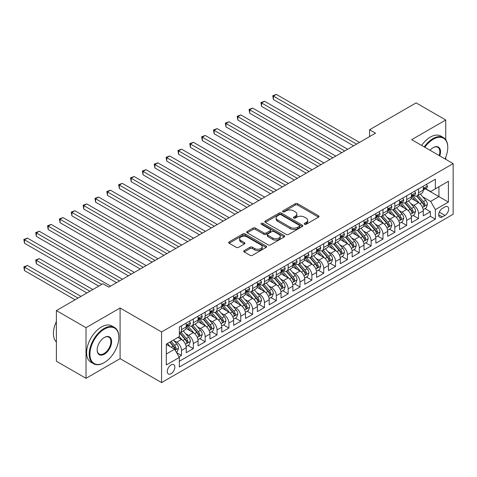 <?xml version="1.0" encoding="UTF-8"?>
<svg xmlns="http://www.w3.org/2000/svg" width="477" height="477" viewBox="0 0 477 477"><rect width="100%" height="100%" fill="white"/><g stroke="black" fill="none" stroke-linecap="round" stroke-linejoin="round"><path stroke-width="0.72" d="M304.553 224.268A1.151 0.668 0 0 0 306.18 224.268L318.541 217.13A1.646 0.948 0 0 0 319.024 216.463A1.646 0.948 0 0 0 318.541 215.789L297.6 203.697A1.646 0.948 0 0 0 295.275 203.697L282.915 210.834A1.151 0.668 0 0 0 282.575 211.305A1.151 0.668 0 0 0 282.915 211.776A1.151 0.668 0 0 0 284.542 211.776L286.14 210.852A5.265 3.041 0 0 1 293.588 210.852L295.335 211.86A5.265 3.041 0 0 1 296.873 214.006A5.265 3.041 0 0 1 295.335 216.159L293.731 217.083A1.151 0.668 0 0 0 293.397 217.554A1.151 0.668 0 0 0 293.731 218.025A1.151 0.668 0 0 0 295.358 218.025L296.962 217.101A5.265 3.041 0 0 1 304.409 217.101L306.151 218.108A5.265 3.041 0 0 1 307.695 220.255A5.265 3.041 0 0 1 306.151 222.407L304.553 223.331A1.151 0.668 0 0 0 304.213 223.796A1.151 0.668 0 0 0 304.553 224.268L304.553 223.331M171.058 373.7A5.366 3.095 120 0 0 174.564 368.977A5.366 3.095 120 0 0 173.741 364.678A5.366 3.095 120 0 0 171.058 364.941A5.366 3.095 120 0 0 167.552 369.669A5.366 3.095 120 0 0 168.375 373.968A5.366 3.095 120 0 0 171.058 373.7M244.2 250.58A1.646 0.948 0 0 0 243.717 251.254A1.646 0.948 0 0 0 244.2 251.928L250.073 255.32A1.646 0.948 0 0 0 252.405 255.32L266.13 247.39A1.646 0.948 0 0 0 266.613 246.722A1.646 0.948 0 0 0 266.13 246.049L245.19 233.957A1.646 0.948 0 0 0 242.865 233.957L229.133 241.887A1.646 0.948 0 0 0 228.65 242.554A1.646 0.948 0 0 0 229.133 243.228L236.228 247.324A1.646 0.948 0 0 0 238.56 247.324L244.433 243.932A1.646 0.948 0 0 0 244.916 243.258A1.646 0.948 0 0 0 244.433 242.59L240.915 240.557A4.4 2.54 0 0 1 239.627 238.762A4.4 2.54 0 0 1 242.34 236.413A4.4 2.54 0 0 1 247.14 236.962L260.925 244.922A4.4 2.54 0 0 1 262.213 246.722A4.4 2.54 0 0 1 259.494 249.066A4.4 2.54 0 0 1 254.7 248.517L252.405 247.187A1.646 0.948 0 0 0 250.073 247.187L244.2 250.58L244.2 251.928M120.091 308.005L86.015 327.681L56.387 310.575L56.387 361.214L86.015 378.321L120.091 358.644L161.578 382.596L161.578 331.956L120.091 308.005L120.091 358.644M445.745 139.713L445.745 119.995L411.669 139.672L453.15 163.617L161.578 331.956M445.745 119.995L416.111 102.889L369.592 129.744L369.592 136.589M56.387 310.575L102.907 283.714L108.834 287.136L375.518 133.166L369.592 129.744M286.26 234.428A1.646 0.948 0 0 0 288.585 234.428L302.311 226.503A1.646 0.948 0 0 0 302.794 225.83A1.646 0.948 0 0 0 302.311 225.156L281.37 213.07A1.646 0.948 0 0 0 279.045 213.07L265.313 220.994A1.646 0.948 0 0 0 264.836 221.668A1.646 0.948 0 0 0 265.313 222.336L286.26 234.428M261.76 224.518A1.151 0.668 0 0 1 262.928 224.679L262.928 223.314L284.22 235.602A1.646 0.948 0 0 1 284.703 236.276A1.646 0.948 0 0 1 284.22 236.95L270.495 244.874A1.646 0.948 0 0 1 268.169 244.874L247.223 232.782L247.223 231.44A1.646 0.948 0 0 0 246.746 232.108A1.646 0.948 0 0 0 247.223 232.782M247.223 231.44L253.102 228.048A1.646 0.948 0 0 1 255.428 228.048L263.918 232.949A1.646 0.948 0 0 0 266.249 232.949L270.143 230.701A1.646 0.948 0 0 0 270.626 230.027A1.646 0.948 0 0 0 270.143 229.359L261.301 224.25A1.151 0.668 0 0 1 260.967 223.785A1.151 0.668 0 0 1 261.676 223.17A1.151 0.668 0 0 1 262.928 223.314M179.03 356.85L181.487 355.431L176.568 352.592M173.771 340.506L176.746 342.224A6.702 3.87 60 0 1 181.487 350.434L186.233 347.697L186.233 352.694L193.34 348.586L187.95 345.473M185.625 333.661L188.6 335.379A6.702 3.87 60 0 1 193.34 343.589L198.08 340.852L198.08 345.849L205.193 341.747L199.803 338.628M197.478 326.817L200.453 328.54A6.702 3.87 60 0 1 205.193 336.75L209.934 334.013L209.934 339.01L217.047 334.902L211.657 331.789M209.331 319.978L212.307 321.695A6.702 3.87 60 0 1 217.047 329.905L221.787 327.168L221.787 332.165L228.9 328.057L223.504 324.944M221.185 313.133L224.16 314.85A6.702 3.87 60 0 1 228.9 323.06L233.641 320.323L233.641 325.32L240.754 321.218L235.358 318.099M233.032 306.288L236.014 308.011A6.702 3.87 60 0 1 240.754 316.221L245.494 313.484L245.494 318.475L252.607 314.373L247.211 311.26M244.886 299.449L247.861 301.166A6.702 3.87 60 0 1 252.607 309.376L257.347 306.639L257.347 311.636L264.455 307.528L259.065 304.415M256.739 292.604L259.715 294.321A6.702 3.87 60 0 1 264.455 302.531L269.201 299.794L269.201 304.791L276.308 300.689L270.918 297.57M268.593 285.759L271.568 287.476A6.702 3.87 60 0 1 276.308 295.692L281.048 292.956L281.048 297.946L288.162 293.844L282.772 290.731M280.446 278.92L283.421 280.637A6.702 3.87 60 0 1 288.162 288.847L292.902 286.111L292.902 291.107L300.015 286.999L294.619 283.887M292.3 272.075L295.275 273.792A6.702 3.87 60 0 1 300.015 282.002L304.755 279.266L304.755 284.262L311.869 280.16L306.472 277.042M304.153 265.23L307.128 266.947A6.702 3.87 60 0 1 311.869 275.163L316.609 272.427L316.609 277.417L323.722 273.315L318.326 270.203M316.001 258.391L318.982 260.108A6.702 3.87 60 0 1 323.722 268.318L328.462 265.582L328.462 270.578L335.575 266.47L330.179 263.358M327.854 251.546L330.829 253.263A6.702 3.87 60 0 1 335.575 261.474L340.316 258.737L340.316 263.733L347.423 259.625L342.033 256.513M339.707 244.701L342.683 246.418A6.702 3.87 60 0 1 347.423 254.635L352.169 251.898L352.169 256.888L359.276 252.786L353.886 249.674M351.561 237.862L354.536 239.579A6.702 3.87 60 0 1 359.276 247.79L364.017 245.053L364.017 250.049L371.13 245.941L365.74 242.829M363.414 231.017L366.39 232.734A6.702 3.87 60 0 1 371.13 240.945L375.87 238.208L375.87 243.204L382.983 239.096L377.587 235.984M375.268 224.172L378.243 225.889A6.702 3.87 60 0 1 382.983 234.106L387.723 231.369L387.723 236.359L394.837 232.257L389.441 229.145M387.121 217.333L390.097 219.05A6.702 3.87 60 0 1 394.837 227.261L399.577 224.524L399.577 229.52L406.69 225.412L401.294 222.3M398.969 210.488L401.944 212.205A6.702 3.87 60 0 1 406.69 220.416L411.43 217.679L411.43 222.676L418.538 218.567L418.538 213.577A6.702 3.87 -120 0 0 413.797 205.36L410.822 203.643M413.148 215.455L418.538 218.567M186.233 347.697A6.702 3.87 -120 0 0 181.487 339.487L177.933 337.436M198.08 340.852A6.702 3.87 -120 0 0 193.34 332.642L186.012 328.409M209.934 334.013A6.702 3.87 -120 0 0 205.193 325.797L197.866 321.57M221.787 327.168A6.702 3.87 -120 0 0 217.047 318.958L209.719 314.725M233.641 320.323A6.702 3.87 -120 0 0 228.9 312.113L221.566 307.88M245.494 313.484A6.702 3.87 -120 0 0 240.754 305.268L233.42 301.041M257.347 306.639A6.702 3.87 -120 0 0 252.607 298.429L245.273 294.196M269.201 299.794A6.702 3.87 -120 0 0 264.455 291.584L257.127 287.351M281.048 292.956A6.702 3.87 -120 0 0 276.308 284.739L268.98 280.512M292.902 286.111A6.702 3.87 -120 0 0 288.162 277.9L280.834 273.667M304.755 279.266A6.702 3.87 -120 0 0 300.015 271.055L292.687 266.822M316.609 272.427A6.702 3.87 -120 0 0 311.869 264.21L304.535 259.983M328.462 265.582A6.702 3.87 -120 0 0 323.722 257.371L316.388 253.138M340.316 258.737A6.702 3.87 -120 0 0 335.575 250.526L328.242 246.293M352.169 251.898A6.702 3.87 -120 0 0 347.423 243.681L340.095 239.454M364.017 245.053A6.702 3.87 -120 0 0 359.276 236.842L351.948 232.609M375.87 238.208A6.702 3.87 -120 0 0 371.13 229.997L363.802 225.764M387.723 231.369A6.702 3.87 -120 0 0 382.983 223.153L375.655 218.925M399.577 224.524A6.702 3.87 -120 0 0 394.837 216.314L387.503 212.08M411.43 217.679A6.702 3.87 -120 0 0 406.69 209.469L399.356 205.235M444.969 206.935L442.364 208.443A5.193 2.999 120 0 0 438.971 213.022A5.193 2.999 120 0 0 439.764 217.184A5.193 2.999 120 0 0 442.364 216.928L444.969 215.425A5.193 2.999 120 0 0 448.368 210.846A5.193 2.999 120 0 0 447.569 206.678A5.193 2.999 120 0 0 444.969 206.935M161.578 382.596L453.15 214.256L453.15 163.617M166.318 353.994L174.612 349.206L179.358 357.416L179.358 366.998L435.37 219.187L435.37 209.606L430.63 201.395L422.676 196.804M179.358 357.416L166.318 364.941L166.318 344.138L179.358 336.613L179.358 327.031L435.37 179.221L435.37 188.803L448.41 181.278L448.41 202.081L435.37 209.606M188.54 325.493L188.6 325.529A6.702 3.87 60 0 0 191.951 325.857L196.697 323.12A6.702 3.87 -120 0 0 198.08 320.049L198.08 316.221M200.394 318.648L200.453 318.684A6.702 3.87 60 0 0 203.804 319.018L208.544 316.275A6.702 3.87 -120 0 0 209.934 313.21L209.934 309.376M212.241 311.803L212.307 311.839A6.702 3.87 60 0 0 215.658 312.173L220.398 309.436A6.702 3.87 -120 0 0 221.787 306.365L221.787 302.531M224.095 304.964L224.16 305A6.702 3.87 60 0 0 227.511 305.328L232.251 302.591A6.702 3.87 -120 0 0 233.641 299.52L233.641 295.692M235.948 298.119L236.014 298.155A6.702 3.87 60 0 0 239.365 298.489L244.105 295.746A6.702 3.87 -120 0 0 245.494 292.681L245.494 288.847M247.802 291.274L247.861 291.31A6.702 3.87 60 0 0 251.218 291.644L255.958 288.907A6.702 3.87 -120 0 0 257.347 285.836L257.347 282.002M259.655 284.429L259.715 284.465A6.702 3.87 60 0 0 263.071 284.799L267.812 282.062A6.702 3.87 -120 0 0 269.201 278.991L269.201 275.163M271.508 277.59L271.568 277.626A6.702 3.87 60 0 0 274.919 277.96L279.659 275.217A6.702 3.87 -120 0 0 281.048 272.152L281.048 268.318M283.362 270.745L283.421 270.781A6.702 3.87 60 0 0 286.772 271.115L291.513 268.378A6.702 3.87 -120 0 0 292.902 265.307L292.902 261.474M295.209 263.9L295.275 263.936A6.702 3.87 60 0 0 298.626 264.27L303.366 261.533A6.702 3.87 -120 0 0 304.755 258.462L304.755 254.635M307.063 257.061L307.128 257.097A6.702 3.87 60 0 0 310.479 257.425L315.219 254.688A6.702 3.87 -120 0 0 316.609 251.623L316.609 247.79M318.916 250.216L318.982 250.252A6.702 3.87 60 0 0 322.333 250.586L327.073 247.849A6.702 3.87 -120 0 0 328.462 244.779L328.462 240.945M330.77 243.371L330.829 243.407A6.702 3.87 60 0 0 334.186 243.741L338.926 241.004A6.702 3.87 -120 0 0 340.316 237.934L340.316 234.106M342.623 236.532L342.683 236.568A6.702 3.87 60 0 0 346.034 236.896L350.78 234.159A6.702 3.87 -120 0 0 352.169 231.095L352.169 227.261M354.477 229.687L354.536 229.723A6.702 3.87 60 0 0 357.887 230.057L362.627 227.32A6.702 3.87 -120 0 0 364.017 224.25L364.017 220.416M366.33 222.842L366.39 222.878A6.702 3.87 60 0 0 369.741 223.212L374.481 220.475A6.702 3.87 -120 0 0 375.87 217.405L375.87 213.577M378.178 216.003L378.243 216.039A6.702 3.87 60 0 0 381.594 216.367L386.334 213.63A6.702 3.87 -120 0 0 387.723 210.566L387.723 206.732M390.031 209.159L390.097 209.194A6.702 3.87 60 0 0 393.447 209.528L398.188 206.791A6.702 3.87 -120 0 0 399.577 203.721L399.577 199.887M401.884 202.314L401.944 202.349A6.702 3.87 60 0 0 405.301 202.683L410.041 199.946A6.702 3.87 -120 0 0 411.43 196.876L411.43 193.048M179.358 361.244L430.391 216.314L430.391 211.728L423.284 215.831L423.284 210.84A6.702 3.87 -120 0 0 418.538 202.624L411.21 198.396M413.738 195.475L413.797 195.51A6.702 3.87 -120 0 0 417.154 195.838A6.702 3.87 -120 0 0 418.538 192.774L418.538 188.94M417.154 195.838L421.895 193.102A6.702 3.87 -120 0 0 423.284 190.037L423.284 186.203M181.487 325.797L181.487 329.631A6.702 3.87 60 0 1 180.103 332.702A6.702 3.87 60 0 1 179.358 332.97M180.103 332.702L184.843 329.965A6.702 3.87 -120 0 0 186.233 326.894L186.233 323.06M193.34 318.958L193.34 322.786A6.702 3.87 60 0 1 191.951 325.857M205.193 312.113L205.193 315.947A6.702 3.87 60 0 1 203.804 319.018M217.047 305.268L217.047 309.102A6.702 3.87 60 0 1 215.658 312.173M228.9 298.429L228.9 302.257A6.702 3.87 60 0 1 227.511 305.328M240.754 291.584L240.754 295.418A6.702 3.87 60 0 1 239.365 298.489M252.607 284.739L252.607 288.573A6.702 3.87 60 0 1 251.218 291.644M264.455 277.9L264.455 281.728A6.702 3.87 60 0 1 263.071 284.799M276.308 271.055L276.308 274.889A6.702 3.87 60 0 1 274.919 277.96M288.162 264.21L288.162 268.044A6.702 3.87 60 0 1 286.772 271.115M300.015 257.371L300.015 261.199A6.702 3.87 60 0 1 298.626 264.27M311.869 250.526L311.869 254.36A6.702 3.87 60 0 1 310.479 257.425M323.722 243.681L323.722 247.515A6.702 3.87 60 0 1 322.333 250.586M335.575 236.842L335.575 240.67A6.702 3.87 60 0 1 334.186 243.741M347.423 229.997L347.423 233.831A6.702 3.87 60 0 1 346.034 236.896M359.276 223.153L359.276 226.986A6.702 3.87 60 0 1 357.887 230.057M371.13 216.314L371.13 220.141A6.702 3.87 60 0 1 369.741 223.212M382.983 209.469L382.983 213.302A6.702 3.87 60 0 1 381.594 216.367M394.837 202.624L394.837 206.458A6.702 3.87 60 0 1 393.447 209.528M406.69 195.785L406.69 199.613A6.702 3.87 60 0 1 405.301 202.683M406.69 220.416L406.69 225.412M394.837 227.261L394.837 232.257M382.983 234.106L382.983 239.096M371.13 240.945L371.13 245.941M359.276 247.79L359.276 252.786M347.423 254.635L347.423 259.625M335.575 261.474L335.575 266.47M323.722 268.318L323.722 273.315M311.869 275.163L311.869 280.16M300.015 282.002L300.015 286.999M288.162 288.847L288.162 293.844M276.308 295.692L276.308 300.689M264.455 302.531L264.455 307.528M252.607 309.376L252.607 314.373M240.754 316.221L240.754 321.218M228.9 323.06L228.9 328.057M217.047 329.905L217.047 334.902M205.193 336.75L205.193 341.747M193.34 343.589L193.34 348.586M181.487 350.434L181.487 355.431M174.612 349.206L166.318 344.412M430.63 201.395L438.929 196.602L438.929 186.751L448.41 181.278M425.353 188.767L448.41 202.081M425.591 188.63L430.63 191.539L435.37 188.803M445.745 159.342L445.745 157.237M86.015 327.681L86.015 378.321M425.001 208.616L430.391 211.728M430.391 216.314L435.37 219.187M305.012 224.428L306.151 223.773A5.265 3.041 0 0 0 307.695 221.626L307.695 220.255M296.873 214.006L296.873 215.377A5.265 3.041 0 0 1 295.335 217.524L294.19 218.186M318.523 217.142L297.6 205.068A1.646 0.948 0 0 0 295.275 205.068L283.374 211.937M302.311 225.156L302.311 226.503L281.37 214.435A1.646 0.948 0 0 0 279.045 214.435L265.337 222.348M299.407 226.301A1.151 0.668 0 0 0 299.741 225.83A1.151 0.668 0 0 0 299.407 225.359L281.025 214.745A1.151 0.668 0 0 0 279.391 214.745L277.709 215.723A5.265 3.041 0 0 0 276.165 217.87A5.265 3.041 0 0 0 277.709 220.022L290.272 227.273A5.265 3.041 0 0 0 297.72 227.273L299.407 226.301L299.407 227.672A1.151 0.668 0 0 0 299.741 227.201L299.741 225.83M276.165 217.87L276.165 219.241A5.265 3.041 0 0 0 277.709 221.388L277.709 220.022M299.407 227.672L297.72 228.644A5.265 3.041 0 0 1 290.272 228.644L277.709 221.388M247.247 232.794L253.102 229.413L253.102 228.048M270.626 230.027L270.626 231.399A1.646 0.948 0 0 1 270.143 232.066L266.249 234.32A1.646 0.948 0 0 1 263.918 234.32L255.428 229.413A1.646 0.948 0 0 0 253.102 229.413M262.928 224.679L284.203 236.962M272.731 238.041A4.4 2.54 0 0 0 277.531 238.589A4.4 2.54 0 0 0 280.243 236.24A4.4 2.54 0 0 0 278.956 234.445L274.102 231.643A1.646 0.948 0 0 0 271.771 231.643L267.877 233.891A1.646 0.948 0 0 0 267.394 234.565A1.646 0.948 0 0 0 267.877 235.233L272.731 238.041L272.731 239.406A4.4 2.54 0 0 0 277.531 239.961A4.4 2.54 0 0 0 280.243 237.612L280.243 236.24M267.394 234.565L267.394 235.93A1.646 0.948 0 0 0 267.877 236.604L267.877 235.233M272.731 239.406L267.877 236.604M262.213 246.722L262.213 248.088A4.4 2.54 0 0 1 259.494 250.437A4.4 2.54 0 0 1 254.7 249.888L252.405 248.559A1.646 0.948 0 0 0 250.073 248.559L244.224 251.939M239.627 238.762L239.627 240.128A4.4 2.54 0 0 0 240.915 241.928L240.915 240.557M244.409 243.944L240.915 241.928M266.106 247.402L245.19 235.328A1.646 0.948 0 0 0 242.865 235.328L229.157 243.24M423.182 209.665L426.247 207.894L427.428 204.472A4.442 2.564 -120 0 0 425.699 200.304L420.285 194.032M419.2 203.059L413.01 195.892M415.676 200.972L412.086 196.81A10.643 6.147 -120 0 0 411.752 196.441M273.404 126.906L329.881 159.515L249.704 113.222L249.704 109.799L252.661 108.088L335.808 156.092M416.546 196.083L422.026 202.421A4.442 2.564 60 0 1 423.612 205.486L423.934 206.01L424.53 205.927L425.031 204.663A4.442 2.564 -120 0 0 423.445 201.604L418.031 195.332M416.868 195.975L422.753 202.791A2.266 1.306 60 0 1 423.326 203.679L425.031 204.663M426.42 184.39L427.428 186.131A4.442 2.564 60 0 1 426.51 188.099L424.256 189.399A4.442 2.564 -120 0 0 425.031 188.373L424.935 187.98M356.552 144.12L273.404 96.115L276.368 94.404L359.515 142.408M423.427 189.607L423.445 189.607A4.442 2.564 -120 0 0 424.256 189.399M424.458 188.045L425.031 188.373C424.751 187.705 424.28 187.98 423.612 189.196A4.442 2.564 60 0 1 423.284 189.828M353.588 145.831L273.404 99.538L273.404 96.115L272.755 95.74L276.368 94.404M273.404 99.538L272.755 95.74M445.023 158.924A20.451 11.806 120 0 0 447.76 147.572A20.451 11.806 120 0 0 433.295 139.224A20.451 11.806 120 0 0 424.834 147.274M424.22 146.916A20.952 12.098 -60 0 1 432.943 138.61A20.952 12.098 -60 0 1 443.419 137.573A20.952 12.098 -60 0 1 447.76 147.16A20.952 12.098 -60 0 1 447.754 147.369M430.081 150.303A10.226 5.903 -60 0 1 433.295 147.572L433.295 147.572A10.226 5.903 -60 0 1 439.77 155.896M421.614 145.413A20.952 12.098 -60 0 1 430.332 137.102A20.952 12.098 -60 0 1 440.808 136.064L443.419 137.573M439.15 155.538A9.725 5.611 120 0 0 437.803 147.298A9.725 5.611 120 0 0 433.116 147.679M104.034 362.717L104.385 362.514A20.451 11.806 120 0 0 118.851 337.466A20.451 11.806 120 0 0 104.385 329.118A20.451 11.806 120 0 0 89.926 354.167A20.451 11.806 120 0 0 104.385 362.514L104.034 362.717A20.952 12.098 -60 0 1 93.558 363.754A20.952 12.098 -60 0 1 90.344 346.964A20.952 12.098 -60 0 1 104.034 328.504A20.952 12.098 -60 0 1 114.51 327.466A20.952 12.098 -60 0 1 118.851 337.054A20.952 12.098 -60 0 1 118.845 337.263M104.385 354.167A10.226 5.903 -60 0 1 97.159 349.987A10.226 5.903 -60 0 1 104.385 337.466L104.385 337.466A10.226 5.903 -60 0 1 111.618 341.639A10.226 5.903 -60 0 1 104.385 354.167M97.159 349.778A9.725 5.611 120 0 0 99.174 354.029A9.725 5.611 120 0 0 104.034 353.546A9.725 5.611 120 0 0 110.384 344.978A9.725 5.611 120 0 0 108.893 337.191A9.725 5.611 120 0 0 104.207 337.573M93.558 363.754L90.946 362.252A20.952 12.098 -60 0 1 87.738 345.461A20.952 12.098 -60 0 1 101.422 326.995A20.952 12.098 -60 0 1 111.904 325.958L114.51 327.466M56.387 342.051A20.952 12.098 -60 0 1 56.387 321.522M411.329 216.504L414.394 214.739L415.574 211.317A4.442 2.564 -120 0 0 413.845 207.143L408.431 200.877M407.346 209.904L401.157 202.737M403.822 207.817L400.233 203.655A10.643 6.147 -120 0 0 399.905 203.285M261.551 133.751L318.028 166.36L237.85 120.067L237.85 116.644L240.813 114.933L323.955 162.937M404.693 202.922L410.172 209.266A4.442 2.564 60 0 1 411.758 212.325L412.08 212.855L412.683 212.766L413.177 211.508A4.442 2.564 -120 0 0 411.597 208.443L406.177 202.176M405.015 202.82L410.906 209.636A2.266 1.306 60 0 1 411.472 210.518L413.177 211.508M399.476 223.349L402.54 221.578L403.727 218.156A4.442 2.564 -120 0 0 401.992 213.988L396.578 207.716M395.493 216.743L389.304 209.576M391.975 214.656L388.379 210.5A10.643 6.147 -120 0 0 388.051 210.13M249.704 140.596L306.18 173.199L225.997 126.906L225.997 123.483L228.96 121.772L312.107 169.776M392.845 209.767L398.319 216.111A4.442 2.564 60 0 1 399.905 219.17L400.227 219.694L400.829 219.611L401.324 218.347A4.442 2.564 -120 0 0 399.744 215.288L394.33 209.021M393.167 209.665L399.052 216.48A2.266 1.306 60 0 1 399.619 217.363L401.324 218.347M387.622 230.194L390.687 228.423L391.873 225.001A4.442 2.564 -120 0 0 390.144 220.833L384.724 214.561M383.639 223.588L377.45 216.421M380.121 221.501L376.526 217.345A10.643 6.147 -120 0 0 376.198 216.969M237.85 147.435L294.327 180.044L214.143 133.751L214.143 130.328L217.107 128.617L300.254 176.621M380.992 216.612L386.465 222.95A4.442 2.564 60 0 1 388.051 226.015L388.373 226.539L388.976 226.456L389.476 225.192A4.442 2.564 -120 0 0 387.89 222.133L382.476 215.86M381.314 216.504L387.199 223.319A2.266 1.306 60 0 1 387.765 224.208L389.476 225.192M375.769 237.033L378.833 235.268L380.02 231.846A4.442 2.564 -120 0 0 378.291 227.672L372.877 221.406M371.792 230.433L365.597 223.266M368.268 228.346L364.672 224.184A10.643 6.147 -120 0 0 364.345 223.814M225.997 154.28L282.473 186.889L202.29 140.596L202.29 137.173L205.253 135.462L288.4 183.466M369.138 223.457L374.618 229.795A4.442 2.564 60 0 1 376.198 232.854L376.52 233.384L377.122 233.295L377.623 232.037A4.442 2.564 -120 0 0 376.037 228.972L370.623 222.705M369.46 223.349L375.345 230.164A2.266 1.306 60 0 1 375.918 231.047L377.623 232.037M414.573 191.229L415.574 192.976A4.442 2.564 60 0 1 414.656 194.944L412.408 196.244A4.442 2.564 -120 0 0 413.177 195.218L413.088 194.825M344.698 150.959L261.551 102.954L264.514 101.243L347.661 149.247M411.579 196.452L411.597 196.452A4.442 2.564 -120 0 0 412.408 196.244M412.605 194.89L413.177 195.218C412.897 194.55 412.426 194.825 411.758 196.041A4.442 2.564 60 0 1 411.43 196.673M341.735 152.67L261.551 106.377L261.551 102.954L260.901 102.579L264.514 101.243M261.551 106.377L260.901 102.579M402.719 198.074L403.727 199.821A4.442 2.564 60 0 1 402.803 201.783L400.555 203.083A4.442 2.564 -120 0 0 401.324 202.063L401.235 201.67M332.845 157.804L249.048 109.424L252.661 108.088M399.726 203.291L399.744 203.291A4.442 2.564 -120 0 0 400.555 203.083M400.752 201.729L401.324 202.063C401.05 201.395 400.573 201.664 399.905 202.88A4.442 2.564 60 0 1 399.577 203.512M249.704 113.222L249.048 109.424M390.866 204.919L391.873 206.66A4.442 2.564 60 0 1 390.955 208.628L388.701 209.928A4.442 2.564 -120 0 0 389.476 208.902L389.381 208.509M320.991 164.648L237.194 116.269L240.813 114.933M387.873 210.136L387.89 210.136A4.442 2.564 -120 0 0 388.701 209.928M388.898 208.574L389.476 208.902C389.196 208.234 388.719 208.509 388.051 209.725A4.442 2.564 60 0 1 387.723 210.357M237.85 120.067L237.194 116.269M379.012 211.758L380.02 213.505A4.442 2.564 60 0 1 379.102 215.473L376.848 216.773A4.442 2.564 -120 0 0 377.623 215.747L377.528 215.354M309.144 171.487L225.341 123.108L228.96 121.772M376.019 216.981L376.037 216.981A4.442 2.564 -120 0 0 376.848 216.773M377.045 215.419L377.623 215.747C377.343 215.079 376.866 215.354 376.198 216.57A4.442 2.564 60 0 1 375.87 217.202M225.997 126.906L225.341 123.108M363.921 243.878L366.98 242.107L368.166 238.691A4.442 2.564 -120 0 0 366.437 234.517L361.023 228.244M359.938 237.272L353.749 230.111M356.414 235.185L352.819 231.029A10.643 6.147 -120 0 0 352.491 230.659M214.143 161.125L270.62 193.728L190.436 147.435L190.436 144.012L193.4 142.301L276.547 190.305M357.285 230.296L362.764 236.64A4.442 2.564 60 0 1 364.345 239.698L364.666 240.223L365.269 240.14L365.77 238.876A4.442 2.564 -120 0 0 364.184 235.817L358.77 229.55M357.607 230.194L363.492 237.009A2.266 1.306 60 0 1 364.064 237.892L365.77 238.876M367.159 218.603L368.166 220.35A4.442 2.564 60 0 1 367.248 222.312L364.994 223.612A4.442 2.564 -120 0 0 365.77 222.592L365.674 222.199M297.29 178.332L213.493 129.953L217.107 128.617M364.166 223.82L364.184 223.82A4.442 2.564 -120 0 0 364.994 223.612M365.197 222.258L365.77 222.592C365.489 221.924 365.012 222.193 364.345 223.409A4.442 2.564 60 0 1 364.017 224.047M214.143 133.751L213.493 129.953M352.068 250.723L355.126 248.952L356.313 245.53A4.442 2.564 -120 0 0 354.584 241.362L349.17 235.089M348.085 244.117L341.896 236.95M344.561 242.03L340.972 237.874A10.643 6.147 -120 0 0 340.638 237.498M202.29 167.964L258.767 200.573L178.583 154.28L178.583 150.857L181.546 149.146L264.693 197.15M345.431 237.141L350.911 243.479A4.442 2.564 60 0 1 352.491 246.543L352.819 247.068L353.415 246.985L353.916 245.721A4.442 2.564 -120 0 0 352.33 242.662L346.916 236.389M345.753 237.033L351.638 243.848A2.266 1.306 60 0 1 352.211 244.737L353.916 245.721M355.305 225.448L356.313 227.189A4.442 2.564 60 0 1 355.395 229.157L353.141 230.457A4.442 2.564 -120 0 0 353.916 229.431L353.821 229.038M285.437 185.177L201.64 136.798L205.253 135.462M352.312 230.665L352.33 230.665A4.442 2.564 -120 0 0 353.141 230.457M353.344 229.103L353.916 229.431C353.636 228.763 353.165 229.038 352.491 230.254A4.442 2.564 60 0 1 352.169 230.886M202.29 140.596L201.64 136.798M340.214 257.562L343.279 255.797L344.46 252.375A4.442 2.564 -120 0 0 342.73 248.201L337.317 241.934M336.231 250.962L330.042 243.795M332.707 248.875L329.118 244.713A10.643 6.147 -120 0 0 328.784 244.343M190.436 174.809L246.913 207.417L166.735 161.125L166.735 157.702L169.699 155.991L252.84 203.995M333.578 243.985L339.058 250.324A4.442 2.564 60 0 1 340.644 253.382L340.966 253.913L341.562 253.83L342.063 252.566A4.442 2.564 -120 0 0 340.483 249.501L335.063 243.234M333.9 243.878L339.785 250.693A2.266 1.306 60 0 1 340.357 251.576L342.063 252.566M343.452 232.287L344.46 234.034A4.442 2.564 60 0 1 343.541 236.002L341.288 237.302A4.442 2.564 -120 0 0 342.063 236.276L341.967 235.882M273.583 192.016L189.786 143.637L193.4 142.301M340.465 237.51L340.483 237.51A4.442 2.564 -120 0 0 341.288 237.302M341.49 235.948L342.063 236.276C341.782 235.608 341.311 235.882 340.644 237.099A4.442 2.564 60 0 1 340.316 237.731M190.436 147.435L189.786 143.637M328.361 264.407L331.426 262.636L332.606 259.22A4.442 2.564 -120 0 0 330.877 255.046L325.463 248.773M324.378 257.801L318.189 250.64M320.854 255.714L317.265 251.558A10.643 6.147 -120 0 0 316.937 251.188M178.583 181.654L235.06 214.256L154.882 167.964L154.882 164.541L157.845 162.836L240.986 210.834M321.725 250.824L327.204 257.169A4.442 2.564 60 0 1 328.79 260.227L329.112 260.752L329.714 260.669L330.209 259.405A4.442 2.564 -120 0 0 328.629 256.346L323.209 250.079M322.047 250.723L327.937 257.538A2.266 1.306 60 0 1 328.504 258.421L330.209 259.405M331.604 239.132L332.606 240.879A4.442 2.564 60 0 1 331.688 242.841L329.44 244.141A4.442 2.564 -120 0 0 330.209 243.121L330.12 242.727M261.73 198.861L177.933 150.482L181.546 149.146M328.611 244.349L328.629 244.349A4.442 2.564 -120 0 0 329.44 244.141M329.637 242.787L330.209 243.121C329.929 242.453 329.458 242.721 328.79 243.944A4.442 2.564 60 0 1 328.462 244.576M178.583 154.28L177.933 150.482M316.507 271.252L319.572 269.481L320.759 266.059A4.442 2.564 -120 0 0 319.03 261.891L313.61 255.618M312.524 264.646L306.335 257.479M309.007 262.559L305.411 258.403A10.643 6.147 -120 0 0 305.083 258.027M166.735 188.493L223.212 221.101L143.028 174.809L143.028 171.386L145.992 169.675L229.139 217.679M309.877 257.669L315.351 264.014A4.442 2.564 60 0 1 316.937 267.072L317.259 267.597L317.861 267.514L318.356 266.249A4.442 2.564 -120 0 0 316.776 263.191L311.362 256.918M310.199 257.568L316.084 264.377A2.266 1.306 60 0 1 316.65 265.266L318.356 266.249M319.751 245.977L320.759 247.718A4.442 2.564 60 0 1 319.834 249.686L317.587 250.985A4.442 2.564 -120 0 0 318.356 249.96L318.266 249.566M249.876 205.706L166.079 157.327L169.699 155.991M316.758 251.194L316.776 251.194A4.442 2.564 -120 0 0 317.587 250.985M317.783 249.632L318.356 249.96C318.081 249.292 317.604 249.566 316.937 250.783A4.442 2.564 60 0 1 316.609 251.415M166.735 161.125L166.079 157.327M304.654 278.091L307.719 276.326L308.905 272.904A4.442 2.564 -120 0 0 307.176 268.73L301.756 262.463M300.671 271.491L294.482 264.324M297.153 269.404L293.558 265.242A10.643 6.147 -120 0 0 293.23 264.872M154.882 195.337L211.359 227.946L131.175 181.654L131.175 178.231L134.138 176.52L217.285 224.524M298.024 264.514L303.497 270.853A4.442 2.564 60 0 1 305.083 273.911L305.405 274.442L306.007 274.358L306.508 273.094A4.442 2.564 -120 0 0 304.922 270.03L299.508 263.763M298.346 264.407L304.231 271.222A2.266 1.306 60 0 1 304.803 272.111L306.508 273.094M307.898 252.816L308.905 254.563A4.442 2.564 60 0 1 307.987 256.531L305.733 257.83A4.442 2.564 -120 0 0 306.508 256.805L306.413 256.411M238.023 212.545L154.226 164.166L157.845 162.836M304.904 258.039L304.922 258.039A4.442 2.564 -120 0 0 305.733 257.83M305.93 256.477L306.508 256.805C306.228 256.137 305.751 256.411 305.083 257.628A4.442 2.564 60 0 1 304.755 258.26M154.882 167.964L154.226 164.166M292.806 284.936L295.865 283.165L297.052 279.749A4.442 2.564 -120 0 0 295.323 275.575L289.909 269.308M288.823 278.329L282.634 271.169M285.3 276.243L281.704 272.087A10.643 6.147 -120 0 0 281.376 271.717M143.028 202.182L199.505 234.785L119.322 188.493L119.322 185.07L122.285 183.365L205.432 231.363M286.17 271.353L291.65 277.697A4.442 2.564 60 0 1 293.23 280.756L293.552 281.281L294.154 281.197L294.655 279.933A4.442 2.564 -120 0 0 293.069 276.875L287.655 270.608M286.492 271.252L292.377 278.067A2.266 1.306 60 0 1 292.95 278.95L294.655 279.933M296.044 259.661L297.052 261.408A4.442 2.564 60 0 1 296.134 263.37L293.88 264.669A4.442 2.564 -120 0 0 294.655 263.65L294.559 263.256M226.176 219.39L142.379 171.01L145.992 169.675M293.051 264.878L293.069 264.878A4.442 2.564 -120 0 0 293.88 264.669M294.082 263.316L294.655 263.65C294.375 262.982 293.898 263.256 293.23 264.473A4.442 2.564 60 0 1 292.902 265.105M143.028 174.809L142.379 171.01M280.953 291.781L284.012 290.01L285.198 286.588A4.442 2.564 -120 0 0 283.469 282.42L278.055 276.147M276.97 285.174L270.781 278.008M273.446 283.088L269.857 278.932A10.643 6.147 -120 0 0 269.523 278.556M131.175 209.021L187.652 241.63L107.468 195.337L107.468 191.915L110.431 190.204L193.579 238.208M274.317 278.198L279.796 284.542A4.442 2.564 60 0 1 281.376 287.601L281.704 288.126L282.301 288.042L282.801 286.778A4.442 2.564 -120 0 0 281.215 283.72L275.801 277.447M274.639 278.097L280.524 284.906A2.266 1.306 60 0 1 281.096 285.795L282.801 286.778M284.191 266.506L285.198 268.247A4.442 2.564 60 0 1 284.28 270.215L282.026 271.514A4.442 2.564 -120 0 0 282.801 270.495L282.706 270.095M214.322 226.235L130.525 177.855L134.138 176.52M281.197 271.723L281.215 271.723A4.442 2.564 -120 0 0 282.026 271.514M282.229 270.161L282.801 270.495C282.521 269.821 282.044 270.095 281.376 271.312A4.442 2.564 60 0 1 281.048 271.944M131.175 181.654L130.525 177.855M269.1 298.62L272.158 296.855L273.345 293.433A4.442 2.564 -120 0 0 271.616 289.259L266.202 282.992M265.117 292.019L258.928 284.852M261.593 289.933L258.003 285.771A10.643 6.147 -120 0 0 257.669 285.401M119.322 215.866L175.798 248.475L95.615 202.182L95.615 198.76L98.578 197.049L181.725 245.053M262.463 285.043L267.943 291.381A4.442 2.564 60 0 1 269.523 294.44L269.851 294.971L270.447 294.887L270.948 293.623A4.442 2.564 -120 0 0 269.362 290.559L263.948 284.292M262.785 284.936L268.67 291.751A2.266 1.306 60 0 1 269.243 292.639L270.948 293.623M272.337 273.345L273.345 275.092A4.442 2.564 60 0 1 272.427 277.059L270.173 278.359A4.442 2.564 -120 0 0 270.948 277.334L270.853 276.94M202.469 233.074L118.672 184.694L122.285 183.365M269.344 278.568L269.362 278.568A4.442 2.564 -120 0 0 270.173 278.359M270.376 277.006L270.948 277.334C270.668 276.666 270.197 276.94 269.523 278.157A4.442 2.564 60 0 1 269.201 278.789M119.322 188.493L118.672 184.694M257.246 305.465L260.311 303.694L261.491 300.277A4.442 2.564 -120 0 0 259.762 296.104L254.348 289.837M253.263 298.858L247.074 291.697M249.739 296.772L246.15 292.616A10.643 6.147 -120 0 0 245.816 292.246M107.468 222.711L163.945 255.314L83.767 209.021L83.767 205.599L86.731 203.894L169.872 251.898M250.61 291.882L256.089 298.226A4.442 2.564 60 0 1 257.675 301.285L257.997 301.81L258.594 301.726L259.094 300.462A4.442 2.564 -120 0 0 257.514 297.404L252.094 291.137M250.932 291.781L256.817 298.596A2.266 1.306 60 0 1 257.389 299.478L259.094 300.462M260.484 280.19L261.491 281.937A4.442 2.564 60 0 1 260.573 283.898L258.319 285.198A4.442 2.564 -120 0 0 259.094 284.179L258.999 283.785M190.615 239.919L106.818 191.539L110.431 190.204M257.497 285.407L257.514 285.407A4.442 2.564 -120 0 0 258.319 285.198M258.522 283.845L259.094 284.179C258.814 283.511 258.343 283.785 257.675 285.002A4.442 2.564 60 0 1 257.347 285.634M107.468 195.337L106.818 191.539M245.393 312.31L248.457 310.539L249.638 307.116A4.442 2.564 -120 0 0 247.909 302.949L242.495 296.676M241.41 305.703L235.221 298.536M237.886 303.616L234.296 299.461A10.643 6.147 -120 0 0 233.968 299.085M95.615 229.55L152.091 262.159L71.914 215.866L71.914 212.444L74.877 210.733L158.018 258.737M238.756 298.727L244.236 305.071A4.442 2.564 60 0 1 245.822 308.13L246.144 308.655L246.746 308.571L247.241 307.307A4.442 2.564 -120 0 0 245.661 304.248L240.241 297.976M239.084 298.626L244.969 305.435A2.266 1.306 60 0 1 245.536 306.323L247.241 307.307M248.636 287.035L249.638 288.776A4.442 2.564 60 0 1 248.72 290.743L246.472 292.043A4.442 2.564 -120 0 0 247.241 291.024L247.152 290.624M178.762 246.764L94.965 198.384L98.578 197.049M245.643 292.252L245.661 292.252A4.442 2.564 -120 0 0 246.472 292.043M246.669 290.69L247.241 291.024C246.961 290.35 246.49 290.624 245.822 291.841A4.442 2.564 60 0 1 245.494 292.473M95.615 202.182L94.965 198.384M233.539 319.149L236.604 317.384L237.79 313.961A4.442 2.564 -120 0 0 236.061 309.788L230.641 303.521M229.556 312.548L223.367 305.381M226.038 310.461L222.443 306.3A10.643 6.147 -120 0 0 222.115 305.93M83.767 236.395L140.244 269.004L60.06 222.711L60.06 219.289L63.024 217.578L146.171 265.582M226.909 305.572L232.382 311.91A4.442 2.564 60 0 1 233.968 314.969L234.29 315.5L234.893 315.416L235.388 314.152A4.442 2.564 -120 0 0 233.808 311.093L228.394 304.821M227.231 305.465L233.116 312.28A2.266 1.306 60 0 1 233.682 313.168L235.388 314.152M236.783 293.88L237.79 295.621A4.442 2.564 60 0 1 236.866 297.588L234.618 298.888A4.442 2.564 -120 0 0 235.388 297.863L235.298 297.469M166.908 253.603L83.111 205.223L86.731 203.894M233.79 299.097L233.808 299.097A4.442 2.564 -120 0 0 234.618 298.888M234.815 297.535L235.388 297.863C235.113 297.195 234.636 297.469 233.968 298.685A4.442 2.564 60 0 1 233.641 299.317M83.767 209.021L83.111 205.223M221.686 325.994L224.75 324.229L225.937 320.806A4.442 2.564 -120 0 0 224.208 316.633L218.788 310.366M217.703 319.387L211.514 312.226M214.185 317.306L210.59 313.145A10.643 6.147 -120 0 0 210.262 312.775M71.914 243.24L128.391 275.843L48.207 229.55L48.207 226.134L51.17 224.423L134.317 272.427M215.055 312.411L220.529 318.755A4.442 2.564 60 0 1 222.115 321.814L222.437 322.339L223.039 322.255L223.54 320.991A4.442 2.564 -120 0 0 221.954 317.932L216.54 311.666M215.377 312.31L221.262 319.125A2.266 1.306 60 0 1 221.835 320.007L223.54 320.991M224.929 300.719L225.937 302.466A4.442 2.564 60 0 1 225.019 304.427L222.765 305.727A4.442 2.564 -120 0 0 223.54 304.708L223.445 304.314M155.061 260.448L71.258 212.068L74.877 210.733M221.936 305.936L221.954 305.936A4.442 2.564 -120 0 0 222.765 305.727M222.962 304.374L223.54 304.708C223.26 304.04 222.783 304.314 222.115 305.53A4.442 2.564 60 0 1 221.787 306.162M71.914 215.866L71.258 212.068M209.838 332.839L212.897 331.068L214.084 327.645A4.442 2.564 -120 0 0 212.354 323.478L206.94 317.205M205.855 326.232L199.666 319.065M202.331 324.145L198.736 319.989A10.643 6.147 -120 0 0 198.408 319.62M60.06 250.079L116.537 282.688L36.353 236.395L36.353 232.973L39.317 231.262L122.464 279.266M203.202 319.256L208.682 325.6A4.442 2.564 60 0 1 210.262 328.659L210.584 329.184L211.186 329.1L211.687 327.836A4.442 2.564 -120 0 0 210.101 324.777L204.687 318.505M203.524 319.155L209.409 325.964A2.266 1.306 60 0 1 209.981 326.852L211.687 327.836M213.076 307.564L214.084 309.305A4.442 2.564 60 0 1 213.165 311.272L210.912 312.572A4.442 2.564 -120 0 0 211.687 311.553L211.591 311.153M143.207 267.293L59.41 218.913L63.024 217.578M210.083 312.781L210.101 312.781A4.442 2.564 -120 0 0 210.912 312.572M211.114 311.219L211.687 311.553C211.406 310.879 210.929 311.153 210.262 312.369A4.442 2.564 60 0 1 209.934 313.001M60.06 222.711L59.41 218.913M197.985 339.678L201.044 337.913L202.23 334.49A4.442 2.564 -120 0 0 200.501 330.317L195.087 324.05M194.002 333.077L187.813 325.91M190.478 330.99L186.889 326.828A10.643 6.147 -120 0 0 186.555 326.459M48.207 256.924L98.757 286.111L24.5 243.24L24.5 239.818L27.463 238.106L110.61 286.111M191.349 326.101L196.828 332.439A4.442 2.564 60 0 1 198.408 335.498L198.736 336.029L199.332 335.945L199.833 334.681A4.442 2.564 -120 0 0 198.247 331.622L192.833 325.35M191.671 325.994L197.556 332.809A2.266 1.306 60 0 1 198.128 333.697L199.833 334.681M201.222 314.409L202.23 316.15A4.442 2.564 60 0 1 201.312 318.117L199.058 319.417A4.442 2.564 -120 0 0 199.833 318.392L199.738 317.998M131.354 274.132L47.557 225.752L51.17 224.423M198.229 319.626L198.247 319.626A4.442 2.564 -120 0 0 199.058 319.417M199.261 318.064L199.833 318.392C199.553 317.724 199.082 317.998 198.408 319.214A4.442 2.564 60 0 1 198.08 319.846M48.207 229.55L47.557 225.752M186.131 346.523L189.196 344.758L190.377 341.335A4.442 2.564 -120 0 0 188.648 337.161L183.234 330.895M182.148 339.922L179.31 336.637M178.625 337.835L178.165 337.299M92.83 289.533L39.317 258.635L36.353 260.347L36.353 263.769L86.903 292.956M179.495 332.94L184.975 339.284A4.442 2.564 60 0 1 186.561 342.343L186.883 342.868L187.479 342.784L187.98 341.52A4.442 2.564 -120 0 0 186.394 338.461L180.98 332.195M179.817 332.839L185.702 339.654A2.266 1.306 60 0 1 186.274 340.536L187.98 341.52M36.353 263.769L35.703 259.971L89.867 291.244M35.703 259.971L39.317 258.635M189.369 321.248L190.377 322.995A4.442 2.564 60 0 1 189.458 324.956L187.205 326.262A4.442 2.564 -120 0 0 187.98 325.236L187.884 324.843M119.5 280.977L35.703 232.597L39.317 231.262M186.376 326.465L186.394 326.465A4.442 2.564 -120 0 0 187.205 326.262M187.407 324.903L187.98 325.236C187.7 324.569 187.228 324.843 186.561 326.059A4.442 2.564 60 0 1 186.233 326.691M36.353 236.395L35.703 232.597M176.335 352.181L177.343 351.597L178.523 348.174A4.442 2.564 -120 0 0 176.794 344.006L173.384 340.059M170.206 346.654L167.463 343.482M166.771 344.674L166.318 344.15M80.977 296.372L27.463 265.48L24.5 267.192L24.5 270.608L75.05 299.794M169.711 342.182L173.121 346.129A4.442 2.564 60 0 1 174.707 349.188L175.029 349.713L175.631 349.629L176.126 348.365A4.442 2.564 -120 0 0 174.546 345.306L171.136 341.359M169.985 342.021L173.855 346.499A2.266 1.306 60 0 1 174.421 347.381L176.126 348.365M24.5 270.608L23.85 266.816L78.013 298.083M23.85 266.816L27.463 265.48M101.72 284.399L23.85 239.442L27.463 238.106M24.5 243.24L23.85 239.442M176.746 342.224L181.487 339.487M188.6 335.379L193.34 332.642M200.453 328.54L205.193 325.797M212.307 321.695L217.047 318.958M224.16 314.85L228.9 312.113M236.014 308.011L240.754 305.268M247.861 301.166L252.607 298.429M259.715 294.321L264.455 291.584M271.568 287.476L276.308 284.739M283.421 280.637L288.162 277.9M295.275 273.792L300.015 271.055M307.128 266.947L311.869 264.21M318.982 260.108L323.722 257.371M330.829 253.263L335.575 250.526M342.683 246.418L347.423 243.681M354.536 239.579L359.276 236.842M366.39 232.734L371.13 229.997M378.243 225.889L382.983 223.153M390.097 219.05L394.837 216.314M401.944 212.205L406.69 209.469M413.797 205.36L418.538 202.624M418.538 192.774L423.284 190.037M181.487 329.631L186.233 326.894M193.34 322.786L198.08 320.049M205.193 315.947L209.934 313.21M217.047 309.102L221.787 306.365M228.9 302.257L233.641 299.52M240.754 295.418L245.494 292.681M252.607 288.573L257.347 285.836M264.455 281.728L269.201 278.991M276.308 274.889L281.048 272.152M288.162 268.044L292.902 265.307M300.015 261.199L304.755 258.462M311.869 254.36L316.609 251.623M323.722 247.515L328.462 244.779M335.575 240.67L340.316 237.934M347.423 233.831L352.169 231.095M359.276 226.986L364.017 224.25M371.13 220.141L375.87 217.405M382.983 213.302L387.723 210.566M394.837 206.458L399.577 203.721M406.69 199.613L411.43 196.876M418.538 213.577L423.284 210.84M439.287 212.14L444.969 215.425M438.691 214.805L442.364 216.928M306.151 223.773L306.151 222.407M293.731 218.025L293.731 217.083M295.335 217.524L295.335 216.159M282.915 211.776L282.915 210.834M295.275 205.068L295.275 203.697M297.6 205.068L297.6 203.697M318.541 217.13L318.541 215.789M265.313 222.336L265.313 220.994M279.045 214.435L279.045 213.07M281.37 214.435L281.37 213.07M290.272 228.644L290.272 227.273M297.72 228.644L297.72 227.273M255.428 229.413L255.428 228.048M263.918 234.32L263.918 232.949M266.249 234.32L266.249 232.949M270.143 232.066L270.143 230.701M284.22 236.95L284.22 235.602M250.073 248.559L250.073 247.187M252.405 248.559L252.405 247.187M254.7 249.888L254.7 248.517M244.433 243.932L244.433 242.59M229.133 243.228L229.133 241.887M242.865 235.328L242.865 233.957M245.19 235.328L245.19 233.957M266.13 247.39L266.13 246.049M422.503 207.388L427.398 204.561M423.445 201.604L425.699 200.304M419.909 203.649L422.026 202.421M427.398 186.084L423.284 188.463M410.649 214.227L415.55 211.4M411.597 208.443L413.845 207.143M408.056 210.488L410.172 209.266M398.802 221.072L403.697 218.245M399.744 215.288L401.992 213.988M396.202 217.333L398.319 216.111M386.948 227.917L391.844 225.09M387.89 222.133L390.144 220.833M384.349 224.178L386.465 222.95M375.095 234.756L379.99 231.929M376.037 228.972L378.291 227.672M372.495 231.017L374.618 229.795M415.55 192.923L411.43 195.302M403.697 199.768L399.577 202.147M391.844 206.613L387.723 208.992M379.99 213.452L375.87 215.831M363.241 241.6L368.137 238.774M364.184 235.817L366.437 234.517M360.642 237.862L362.764 236.64M368.137 220.296L364.017 222.676M351.388 248.445L356.283 245.619M352.33 242.662L354.584 241.362M348.794 244.707L350.911 243.479M356.283 227.141L352.169 229.52M339.535 255.284L344.43 252.458M340.483 249.501L342.73 248.201M336.941 251.546L339.058 250.324M344.43 233.98L340.316 236.359M327.681 262.129L332.582 259.303M328.629 256.346L330.877 255.046M325.087 258.391L327.204 257.169M332.582 240.825L328.462 243.204M315.834 268.974L320.729 266.148M316.776 263.191L319.03 261.891M313.234 265.236L315.351 264.014M320.729 247.67L316.609 250.049M303.98 275.813L308.875 272.987M304.922 270.03L307.176 268.73M301.381 272.075L303.497 270.853M308.875 254.515L304.755 256.888M292.127 282.658L297.022 279.832M293.069 276.875L295.323 275.575M289.527 278.92L291.65 277.697M297.022 261.354L292.902 263.733M280.273 289.503L285.168 286.677M281.215 283.72L283.469 282.42M277.674 285.765L279.796 284.542M285.168 268.199L281.048 270.578M268.42 296.342L273.315 293.516M269.362 290.559L271.616 289.259M265.826 292.604L267.943 291.381M273.315 275.044L269.201 277.417M256.566 303.187L261.462 300.361M257.514 297.404L259.762 296.104M253.973 299.449L256.089 298.226M261.462 281.883L257.347 284.262M244.719 310.032L249.614 307.206M245.661 304.248L247.909 302.949M242.119 306.294L244.236 305.071M249.614 288.728L245.494 291.107M232.865 316.871L237.761 314.045M233.808 311.093L236.061 309.788M230.266 313.133L232.382 311.91M237.761 295.573L233.641 297.946M221.012 323.716L225.907 320.89M221.954 317.932L224.208 316.633M218.412 319.978L220.529 318.755M225.907 302.412L221.787 304.791M209.159 330.561L214.054 327.735M210.101 324.777L212.354 323.478M206.559 326.823L208.682 325.6M214.054 309.257L209.934 311.636M197.305 337.4L202.2 334.574M198.247 331.622L200.501 330.317M194.705 333.661L196.828 332.439M202.2 316.102L198.08 318.475M185.452 344.245L190.347 341.419M186.394 338.461L188.648 337.161M182.858 340.506L184.975 339.284M190.347 322.941L186.233 325.32M175.178 350.178L178.493 348.264M174.546 345.306L176.794 344.006M171.201 347.232L173.121 346.129M447.76 147.572L447.76 147.16M118.851 337.466L118.851 337.054"/></g></svg>
